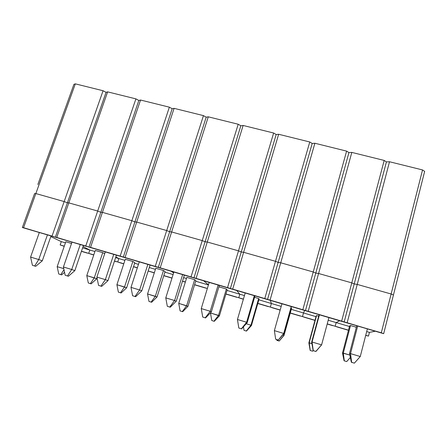 <?xml version="1.0" encoding="UTF-8"?>
<svg xmlns="http://www.w3.org/2000/svg" width="447" height="447" viewBox="0 0 447 447"><rect width="100%" height="100%" fill="white"/><g stroke="black" fill="none" stroke-linecap="round" stroke-linejoin="round"><path stroke-width="0.67" d="M23.562 227.702L55.344 237.217L22.35 227.529L52.048 236.066L64.167 201.558L35.849 193.557L23.562 227.702L22.35 227.529L34.592 193.54L35.849 193.557L64.167 201.558L67.391 202.815L55.344 237.217L52.048 236.066L64.167 201.558L67.391 202.815L56.708 233.328L67.391 202.815L64.167 201.558L67.391 202.815L70.598 193.646L67.391 202.815L68.816 202.877L97.681 211.034L100.821 212.275L97.681 211.034L135.91 98.876L107.638 91.87L68.816 202.877L97.681 211.034L135.91 98.876L138.821 100.452L100.821 212.275L138.821 100.452L103.972 202.988L138.821 100.452L140.554 100.033L102.424 212.375L131.848 220.695L134.899 221.913L131.848 220.695L169.363 107.174L140.554 100.033L169.363 107.174L172.19 108.733L134.899 221.913L172.19 108.733L138 212.515L172.19 108.733L174.095 108.347L136.687 222.064L166.697 230.546L169.653 231.742L166.697 230.546L203.458 115.622L174.095 108.347L203.458 115.622L206.196 117.17L169.653 231.742L206.196 117.17L172.687 222.226L206.196 117.17L208.28 116.823L171.631 231.943L202.234 240.598L205.1 241.766L202.234 240.598L238.206 124.238L208.28 116.823L238.206 124.238L240.855 125.775L205.1 241.766L240.855 125.775L208.067 232.127L240.855 125.775L243.123 125.462L207.268 242.017L238.491 250.845L241.251 251.991L238.491 250.845L273.637 133.022L243.123 125.462L273.637 133.022L276.185 134.541L241.251 251.991L276.185 134.541L244.157 242.229L276.185 134.541L278.649 134.268L243.626 252.298L275.486 261.305L278.14 262.423L275.486 261.305L309.76 141.978L278.649 134.268L309.76 141.978L312.207 143.481L278.14 262.423L312.207 143.481L280.973 252.533L312.207 143.481L314.878 143.247L280.727 262.786L313.241 271.977L315.783 273.067L313.241 271.977L346.604 151.114L314.878 143.247L346.604 151.114L348.945 152.595L315.783 273.067L348.945 152.595L318.543 263.054L348.945 152.595L351.823 152.405L318.588 273.491L351.783 282.873L354.208 283.934L351.783 282.873L384.191 160.434L351.823 152.405L384.191 160.434L386.42 161.898L354.208 283.934L386.42 161.898L356.885 273.787L386.42 161.898L389.51 161.753L357.242 284.421L391.131 293.997L393.433 295.031L391.131 293.997L422.538 169.938L389.51 161.753L422.538 169.938L424.65 171.385L393.433 295.031L424.65 171.385L422.538 169.938L391.131 293.997L357.242 284.421L391.131 293.997L393.433 295.031L383.677 333.674L55.344 237.217L106.073 92.328L67.391 202.815L68.816 202.877L67.391 202.815L68.816 202.877L56.73 237.441L88.981 247.102L85.768 245.973L97.681 211.034L68.816 202.877L97.681 211.034L100.821 212.275L102.424 212.375L131.848 220.695L169.363 107.174L172.19 108.733L174.095 108.347L136.687 222.064L166.697 230.546L203.458 115.622L206.196 117.17L208.28 116.823L171.631 231.943L202.234 240.598L238.206 124.238L240.855 125.775L243.123 125.462L207.268 242.017L238.491 250.845L273.637 133.022L276.185 134.541L278.649 134.268L243.626 252.298L275.486 261.305L309.76 141.978L312.207 143.481L314.878 143.247L280.727 262.786L313.241 271.977L346.604 151.114L348.945 152.595L351.823 152.405L318.588 273.491L351.783 282.873L384.191 160.434L386.42 161.898L389.51 161.753L357.242 284.421L354.208 283.934L357.242 284.421L347.157 322.751L383.677 333.674L381.313 332.78L391.131 293.997L393.433 295.031L383.677 333.674L341.659 321.13L344.145 322.063L345.285 317.75L344.145 322.063L381.313 332.78L391.131 293.997L357.242 284.421L347.157 322.751L344.145 322.063L356.885 273.787L344.145 322.063L302.82 309.726L305.43 310.687L306.603 306.43L305.43 310.687L341.659 321.13L351.783 282.873L318.588 273.491L315.783 273.067L318.588 273.491L308.212 311.308L341.659 321.13L351.783 282.873L354.208 283.934L357.242 284.421L354.208 283.934L351.783 282.873L318.588 273.491L308.212 311.308L305.43 310.687L318.543 263.054L305.43 310.687L264.786 298.557L267.507 299.546L268.708 295.35L267.507 299.546L302.82 309.726L313.241 271.977L280.727 262.786L278.14 262.423L280.727 262.786L270.066 300.105L302.82 309.726L313.241 271.977L315.783 273.067L318.588 273.491L315.783 273.067L313.241 271.977L280.727 262.786L270.066 300.105L267.507 299.546L280.973 252.533L267.507 299.546L227.529 287.611L230.356 288.633L231.585 284.488L230.356 288.633L264.786 298.557L275.486 261.305L243.626 252.298L241.251 251.991L243.626 252.298L232.697 289.131L264.786 298.557L275.486 261.305L278.14 262.423L280.727 262.786L278.14 262.423L275.486 261.305L243.626 252.298L232.697 289.131L230.356 288.633L244.157 242.229L230.356 288.633L191.014 276.889L193.948 277.939L195.21 273.843L193.948 277.939L227.529 287.611L238.491 250.845L207.268 242.017L205.1 241.766L207.268 242.017L196.082 278.375L227.529 287.611L238.491 250.845L241.251 251.991L243.626 252.298L241.251 251.991L238.491 250.845L207.268 242.017L196.082 278.375L193.948 277.939L208.067 232.127L193.948 277.939L155.238 266.378L158.266 267.457L159.551 263.417L158.266 267.457L191.014 276.889L202.234 240.598L171.631 231.943L169.653 231.742L171.631 231.943L160.199 267.837L191.014 276.889L202.234 240.598L205.1 241.766L207.268 242.017L205.1 241.766L202.234 240.598L171.631 231.943L160.199 267.837L158.266 267.457L172.687 222.226L158.266 267.457L120.159 256.075L123.283 257.176L124.596 253.186L123.283 257.176L155.238 266.378L166.697 230.546L136.687 222.064L134.899 221.913L136.687 222.064L125.031 257.506L155.238 266.378L166.697 230.546L169.653 231.742L171.631 231.943L169.653 231.742L166.697 230.546L136.687 222.064L125.031 257.506L123.283 257.176L138 212.515L123.283 257.176L88.981 247.102L90.322 243.162L88.981 247.102L120.159 256.075L131.848 220.695L102.424 212.375L100.821 212.275L103.972 202.988L90.322 243.162L100.821 212.275L90.322 243.162L100.821 212.275L102.424 212.375L90.545 247.375L120.159 256.075L131.848 220.695L134.899 221.913L136.687 222.064L134.899 221.913L131.848 220.695L102.424 212.375L90.545 247.375L88.981 247.102L90.322 243.162L88.981 247.102L55.344 237.217L85.768 245.973L97.681 211.034L100.821 212.275L102.424 212.375L140.554 100.033L138.821 100.452L135.91 98.876L107.638 91.87L56.73 237.441L55.344 237.217L56.708 233.328L55.344 237.217L22.35 227.529L34.592 193.54L35.849 193.557L23.562 227.702M61.3 241.626L50.802 236.614L61.3 241.626L60.149 244.939L64.284 246.157L60.149 244.939L62.915 245.884L60.149 244.939L61.3 241.626L65.43 242.844L61.3 241.626M87.383 253.119L81.415 251.354L87.383 253.119M64.239 246.275L62.915 245.884L64.239 246.275M83.036 246.604L89.83 250.029L82.594 247.901L89.83 250.029L88.696 253.376L89.83 250.029L83.036 246.604L89.83 250.029L88.696 253.376L81.455 251.236L93.786 254.879L88.696 253.376L91.4 254.304L88.696 253.376L89.83 250.029L83.036 246.604M65.804 241.771L71.537 243.459L65.804 241.771L57.177 266.652L63.77 268.641L57.177 266.652L65.804 241.771M35.849 193.557L64.167 201.558L103.078 90.741L75.325 83.857L35.849 193.557L64.167 201.558L103.078 90.741L106.073 92.328L107.638 91.87L106.073 92.328L103.078 90.741L75.325 83.857L35.849 193.557L34.592 193.54L35.849 193.557M37.855 184.482L73.923 84.349L75.325 83.857L73.923 84.349L37.855 184.482M32.413 265.294L35.704 266.323L32.413 265.294L30.597 257.086L38.744 259.545L47.432 234.893L38.744 259.545L42.292 260.825L51.031 235.955L42.292 260.825L35.704 266.323L32.413 265.294L30.597 257.086L38.744 259.545L34.687 265.987L38.744 259.545L42.292 260.825L35.704 266.323L32.413 265.294M39.319 232.513L30.597 257.086L39.319 232.513M58.747 273.989L61.619 274.883L58.747 273.989L57.177 266.652L58.747 273.989L60.803 274.609L63.994 269.697L60.803 274.609L61.619 274.883L64.558 272.346L61.619 274.883L58.747 273.989M116.27 261.657L114.46 261.121L116.27 261.657M93.747 254.997L91.4 254.304L93.747 254.997M115.84 256.958L118.829 258.573L115.617 257.628L118.829 258.573L117.712 261.953L118.829 258.573L115.84 256.958L118.829 258.573L117.712 261.953L114.499 261.003L123.797 263.752L117.712 261.953L120.355 262.864L117.712 261.953L118.829 258.573L115.84 256.958M102.732 252.639L104.715 253.678L102.732 252.639L95.284 250.449L102.732 252.639L94.267 277.855L102.732 252.639M94.915 251.527L89.83 250.029L94.915 251.527M137.318 267.882L133.497 266.753L137.318 267.882M123.758 263.87L120.355 262.864L123.758 263.87M133.536 266.63L137.358 267.759L133.536 266.63M132.848 261.495L134.838 262.635L132.848 261.495L125.266 259.271L132.848 261.495L124.523 286.996L132.848 261.495M138.464 264.356L134.642 263.233L138.464 264.356M124.909 260.361L118.829 258.573L124.909 260.361M171.978 278.129L163.775 275.704L171.978 278.129M154.288 272.899L148.164 271.005L154.288 272.899M171.112 271.228L173.615 272.921L171.112 271.228M148.175 270.96L154.327 272.776L148.175 270.96M163.814 275.581L172.017 278.006L163.814 275.581M163.485 270.513L165.088 271.541L163.485 270.513L155.774 268.245L163.485 270.513L155.305 296.3L163.485 270.513M173.101 274.559L164.898 272.145L173.101 274.559M155.422 269.351L149.276 267.541L155.422 269.351M205.877 288.147L194.574 284.806L205.877 288.147M185.349 282.079L182.465 281.23L185.349 282.079M203.592 280.772L208.47 284.8L203.592 280.772M182.505 281.107L185.388 281.956L182.505 281.107M194.613 284.683L207.358 288.455L194.613 284.683M194.657 279.682L195.864 280.599L194.657 279.682L186.812 277.375L194.657 279.682L186.628 305.765L194.657 279.682M208.419 284.962L195.68 281.208L208.419 284.962M186.466 278.492L183.583 277.643L186.466 278.492M236.77 297.283L225.908 294.07L236.77 297.283M236.67 290.489L239.821 294.21L226.992 290.433L239.821 294.21L238.782 297.741L239.821 294.21L236.67 290.489L239.821 294.21L238.782 297.741L225.947 293.947L243.414 299.11L238.782 297.741L241.14 298.574L238.782 297.741L239.821 294.21L236.67 290.489M226.378 289.013L227.177 289.818L226.378 289.013L218.901 286.818L226.378 289.013L218.505 315.392L226.378 289.013M268.2 306.575L257.796 303.502L268.2 306.575M243.375 299.233L241.14 298.574L243.375 299.233M270.357 300.384L271.379 303.507L258.863 299.82L271.379 303.507L270.362 307.078L271.379 303.507L270.357 300.384L271.379 303.507L270.362 307.078L257.835 303.373L280.191 309.983L270.362 307.078L272.642 307.888L270.362 307.078L271.379 303.507L270.357 300.384M258.668 298.518L259.042 299.194L258.668 298.518L254.561 297.305L258.668 298.518L250.963 325.198L258.668 298.518M244.448 295.573L239.821 294.21L244.448 295.573M300.177 316.029L290.254 313.096L300.177 316.029M280.157 310.112L272.642 307.888L280.157 310.112M304.681 310.469L303.491 312.961L291.293 309.369L303.491 312.961L302.496 316.577L303.491 312.961L304.681 310.469L303.491 312.961L302.496 316.577L290.287 312.967L315.012 320.276L302.496 316.577L304.698 317.364L302.496 316.577L303.491 312.961L304.681 310.469M291.539 308.184L291.466 308.743L291.539 308.184L290.93 308.005L291.539 308.184L284.001 335.183L291.539 308.184M281.202 306.402L271.379 303.507L281.202 306.402M332.719 325.651L327.193 324.014L332.719 325.651M314.973 320.404L304.698 317.364L314.973 320.404M339.653 320.739L336.172 322.589L328.204 320.242L336.172 322.589L335.2 326.243L336.172 322.589L339.653 320.739L336.172 322.589L335.2 326.243L327.226 323.885L348.492 330.171L335.2 326.243L337.317 327.008L335.2 326.243L336.172 322.589L339.653 320.739M316.169 316.012L316.582 315.554L318.689 316.174L316.582 315.554L316.169 316.012L308.866 342.877L316.169 316.012M315.995 316.649L303.491 312.961L315.995 316.649M365.836 335.44L368.49 336.083L365.836 335.44M348.459 330.299L337.317 327.008L348.459 330.299M375.29 331.21L369.434 332.389L366.68 331.573L369.434 332.389L368.49 336.083L369.434 332.389L375.29 331.21M365.73 335.267L368.49 336.083L365.73 335.267M349.621 325.857L350.509 325.533L356.354 327.254L350.509 325.533L349.621 325.857L342.497 353.041L349.621 325.857M349.453 326.5L336.172 322.589L349.453 326.5M65.173 275.251L68.385 276.252L65.173 275.251L63.418 266.988L71.727 269.491L80.27 244.543L71.727 269.491L74.828 270.647L83.427 245.47L74.828 270.647L68.385 276.252L65.173 275.251L63.418 266.988L71.727 269.491L67.491 275.955L71.727 269.491L74.828 270.647L68.385 276.252L65.173 275.251M72.001 242.112L63.418 266.988L72.001 242.112M98.564 285.398L101.687 286.376L98.564 285.398L96.876 277.084L105.347 279.638L113.739 254.377L105.347 279.638L107.984 280.649L116.438 255.164L107.984 280.649L101.687 286.376L98.564 285.398L96.876 277.084L105.347 279.638L100.927 286.119L105.347 279.638L107.984 280.649L101.687 286.376L98.564 285.398M105.313 251.896L96.876 277.084L105.313 251.896M132.608 295.746L135.642 296.696L132.608 295.746L130.988 287.371L139.62 289.98L147.862 264.4L139.62 289.98L141.783 290.852L150.075 265.049L141.783 290.852L135.642 296.696L132.608 295.746L130.988 287.371L139.62 289.98L135.016 296.478L139.62 289.98L141.783 290.852L135.642 296.696L132.608 295.746M139.268 261.875L130.988 287.371L139.268 261.875M167.318 306.296L170.262 307.218L167.318 306.296L165.776 297.87L174.576 300.524L182.65 274.62L174.576 300.524L176.241 301.244L184.365 275.123L176.241 301.244L170.262 307.218L167.318 306.296L165.776 297.87L174.576 300.524L169.771 307.039L174.576 300.524L176.241 301.244L170.262 307.218L167.318 306.296M173.889 272.044L165.776 297.87L173.889 272.044M202.72 317.052L205.564 317.946L202.72 317.052L201.251 308.57L210.23 311.28L218.13 285.041L210.23 311.28L211.375 311.85L219.326 285.393L211.375 311.85L205.564 317.946L202.72 317.052L201.251 308.57L210.23 311.28L205.223 317.817L210.23 311.28L211.375 311.85L205.564 317.946L202.72 317.052M209.196 282.415L201.251 308.57L209.196 282.415M238.827 328.031L241.576 328.891L238.827 328.031L237.441 319.488L246.604 322.253L254.321 295.674L246.604 322.253L247.208 322.661L254.98 295.869L247.208 322.661L241.576 328.891L238.827 328.031L237.441 319.488L246.604 322.253L241.38 328.808L246.604 322.253L247.208 322.661L241.576 328.891L238.827 328.031M245.202 292.997L237.441 319.488L245.202 292.997M275.67 339.228L278.313 340.055L275.67 339.228L274.369 330.629L283.716 333.451L291.243 306.519L283.756 333.691L291.338 306.547L283.756 333.691L278.313 340.055L275.67 339.228L274.369 330.629L283.716 333.451L278.28 340.016L283.756 333.691L278.313 340.055L275.67 339.228M281.94 303.787L274.369 330.629L281.94 303.787M313.269 350.655L315.928 351.459L313.269 350.655L312.051 342L321.594 344.877L328.919 317.588L321.594 344.877L315.928 351.459L313.269 350.655L312.051 342L311.654 342.106L319.085 314.699L311.654 342.106L313.269 350.655M319.426 314.8L312.051 342L321.594 344.877L315.8 351.448L313.151 350.644L311.654 342.106L312.051 342L319.426 314.8M351.644 362.316L354.359 363.143L351.644 362.316L350.515 353.605L360.26 356.544L367.373 328.886L360.26 356.544L354.359 363.143L351.644 362.316L350.515 353.605L349.515 353.532L356.74 325.762L349.515 353.532L351.644 362.316M357.684 326.036L350.515 353.605L360.26 356.544L354.359 363.143L351.353 362.26L349.515 353.532L350.515 353.605L357.684 326.036M88.305 282.973L91.11 283.851L88.305 282.973L86.785 275.598L96.759 278.783L97.049 277.917L96.759 278.783L91.11 283.851L88.305 282.973L86.785 275.598L94.267 277.855L90.395 283.61L94.267 277.855L96.759 278.783L91.11 283.851L88.305 282.973M95.284 250.449L86.785 275.598L95.284 250.449M118.371 292.12L121.109 292.975L118.371 292.12L116.907 284.7L126.635 287.812L134.838 262.635L126.635 287.812L121.109 292.975L118.371 292.12L116.907 284.7L124.523 286.996L120.5 292.768L124.523 286.996L126.635 287.812L121.109 292.975L118.371 292.12M125.266 259.271L116.907 284.7L125.266 259.271M148.963 301.423L151.628 302.256L148.963 301.423L147.555 293.958L157.031 296.992L165.088 271.541L157.031 296.992L151.628 302.256L148.963 301.423L147.555 293.958L155.305 296.3L151.125 302.083L155.305 296.3L157.031 296.992L151.628 302.256L148.963 301.423M155.774 268.245L147.555 293.958L155.774 268.245M180.091 310.888L182.678 311.699L180.091 310.888L178.744 303.379L187.952 306.34L195.864 280.599L187.952 306.34L182.678 311.699L180.091 310.888L178.744 303.379L186.628 305.765L182.292 311.559L186.628 305.765L187.952 306.34L182.678 311.699L180.091 310.888M186.812 277.375L178.744 303.379L186.812 277.375M211.772 320.527L214.281 321.309L211.772 320.527L210.481 312.973L219.416 315.845L227.177 289.818L219.416 315.845L214.281 321.309L211.772 320.527L210.481 312.973L218.505 315.392L214.007 321.203L218.505 315.392L219.416 315.845L214.281 321.309L211.772 320.527M244.017 330.333L246.448 331.093L244.017 330.333L243.447 326.818L244.017 330.333L246.291 331.026L250.963 325.198L251.438 325.522L259.042 299.194L251.438 325.522L246.448 331.093L250.963 325.198L251.438 325.522L246.448 331.093L244.017 330.333M246.208 323.762L250.963 325.198L246.208 323.762M276.844 340.312L279.191 341.05L276.844 340.312L276.732 339.575L276.844 340.312L279.163 341.022L284.035 335.373L291.466 308.743L284.035 335.373L279.191 341.05L284.001 335.183L279.191 341.05L276.844 340.312M282.789 334.82L284.001 335.183L282.789 334.82M310.268 350.482L312.626 351.197L310.268 350.482L309.179 342.788L311.917 343.62L308.866 342.877L310.173 350.476L309.179 342.788L308.866 342.877L310.173 350.476L312.626 351.197L310.268 350.482M316.582 315.554L309.179 342.788L316.582 315.554M313.14 350.599L312.626 351.197L313.14 350.599M344.302 360.83L346.71 361.562L344.302 360.83L343.29 353.096L349.839 355.074L342.497 353.041L344.078 360.785L343.29 353.096L342.497 353.041L344.078 360.785L346.71 361.562L344.302 360.83M350.509 325.533L343.29 353.096L350.509 325.533M350.342 357.471L346.71 361.562L350.342 357.471"/></g></svg>
